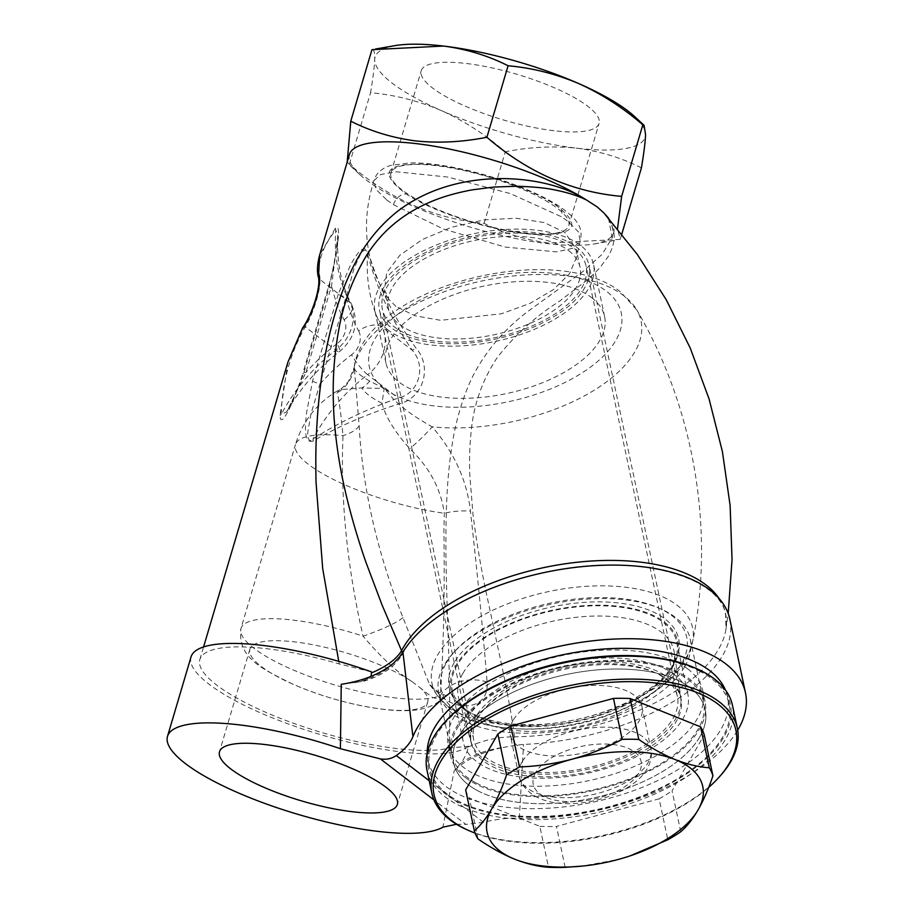 <?xml version="1.0" encoding="UTF-8"?>
<svg xmlns="http://www.w3.org/2000/svg" width="913" height="913" viewBox="0 0 913 913"><rect width="100%" height="100%" fill="white"/><g stroke="black" fill="none" stroke-linecap="round" stroke-linejoin="round"><path stroke-width="0.68" stroke-dasharray="4.57 3.42" d="M719.204 598.677A168.483 82.786 -12 0 1 725.961 629.251A168.483 82.786 -12 0 1 514.476 736.814L514.818 745.385L523.571 744.415A171.473 84.258 168 0 0 729.875 619.288M402.439 652.761L401.982 654.975L399.483 657.04M429.213 780.741L483.479 822.316C495.679 819.246 507.628 817.865 519.303 818.174A171.473 84.258 168 0 0 737.715 730.195M519.303 818.174L523.571 744.415M465.573 777.671A130.137 63.944 168 0 0 615.955 784.484A130.137 63.944 168 0 0 705.064 701.504A130.137 63.944 168 0 0 689.954 679.363A130.137 63.944 168 0 0 539.583 672.539A130.137 63.944 168 0 0 450.463 755.53A130.137 63.944 168 0 0 465.573 777.671M687.74 668.921A130.137 63.944 168 0 0 537.369 662.108A130.137 63.944 168 0 0 448.249 745.088A130.137 63.944 168 0 0 463.359 767.228A130.137 63.944 168 0 0 613.741 774.053A130.137 63.944 168 0 0 702.85 691.061A130.137 63.944 168 0 0 687.74 668.921M483.479 822.316L465.904 824.405L433.937 799.925M456.477 824.268L465.904 824.405M412.117 681.646L420.094 687.751A92.749 23.806 16.5 0 1 427.729 701.903A92.749 23.806 16.5 0 1 382.695 709.196A92.749 23.806 16.5 0 1 290.973 683.301A92.749 23.806 16.5 0 1 249.865 649.223A92.749 23.806 16.5 0 1 294.899 641.93A92.749 23.806 16.5 0 1 412.117 681.646C397.726 672.824 381.372 657.668 363.066 636.156C348.652 573.592 341.782 512.57 342.466 453.076L342.98 435.661C340.846 412.254 338.883 398.045 337.102 393.035L339.408 389.703L361.925 387.934L384.213 388.481L381.976 403.295C385.663 416.979 394.918 432.111 409.754 448.694C429.395 467.296 440.911 488.832 444.3 513.277L443.912 530.795C444.791 591.099 443.627 645.982 440.431 695.421L440.408 699.643L432.351 697.418L420.094 687.751M191.034 656.915A146.97 37.73 -163.5 0 0 256.165 710.93A146.97 37.73 -163.5 0 0 401.515 751.947A146.97 37.73 -163.5 0 0 468.609 746.263L468.506 746.937C466.349 754.389 463.61 760.015 460.289 763.793L454.195 770.834L442.873 827.189M341.234 684.294L363.568 681.292L371.055 676.362M371.5 671.877L339.316 663.968A137.783 35.367 -163.5 0 0 266.744 648.709A137.783 35.367 -163.5 0 0 199.844 659.528A137.783 35.367 -163.5 0 0 260.901 710.154A137.783 35.367 -163.5 0 0 397.178 748.614A137.783 35.367 -163.5 0 0 449.116 748.067L468.609 746.263M287.926 362.141L280.006 415.358C280.485 427.832 288.531 410.302 291.875 403.751L303.458 374.022L329.171 287.23L336.338 253.666C337.502 244.946 341.04 223.514 335.47 228.136L319.676 254.989M338.267 294.191L312.554 380.995L306.22 414.65C305.695 423.449 302.899 444.973 313.376 440.922C337.319 426.828 365.999 414.422 399.426 403.717C423.324 398.091 432.716 366.843 415.929 348.024C394.587 318.808 378.884 287.367 368.829 253.7C363.477 240.655 354.655 258.094 350.695 264.565L338.267 294.191A6.129 1.575 -163.5 0 0 346.084 296.862L354.073 268.365L359.87 255.537C361.377 251.474 366.684 246.476 367.665 254.476C376.875 288.679 391.768 320.623 412.345 350.318L415.929 348.024M349.451 154.457A137.783 35.367 -163.5 0 0 359.642 174.44A137.783 35.367 -163.5 0 0 546.784 243.543A137.783 35.367 -163.5 0 0 594.249 243.931A137.783 35.367 -163.5 0 0 613.673 232.724A137.783 35.367 -163.5 0 0 604.908 214.087L604.086 213.151M608.515 218.139L612.144 237.882L602.158 254.282L582.597 271.789L526.345 312.554C505.391 328.84 488.786 347.773 476.529 369.388C465.436 388.116 456.466 418.451 453.179 438.594C449.379 459.924 447.096 484.278 446.32 511.657C445.715 534.322 445.772 557.832 446.468 582.197C447.827 636.041 451.159 699.94 449.116 748.067M347.191 162.08L349.371 164.214C389.634 199.182 434.542 218.88 484.107 223.32C503.93 233.351 525.466 239.914 548.713 243.018L620.235 239.4L617.519 228.741M339.316 663.968L338.746 661.343M468.506 746.937C482.943 740.203 498.27 736.825 514.476 736.814C512.387 719.649 507.297 691.723 501.888 666.228L486.161 592.297C480.797 567.053 476.415 541.135 472.991 514.555L469.784 474.84C469.248 460.631 469.613 447.142 470.891 434.36C473.139 405.977 482.007 380.264 497.505 357.211C515.058 334.9 535.623 316.297 559.224 301.404L588.463 279.024L599.487 268.251L608.104 256.69C617.816 238.75 615.328 228.49 604.908 214.087C608.617 217.91 613.913 228.159 612.92 232.849L612.144 237.905L613.673 232.724M393.355 663.374C384.738 672.379 371.808 678.861 354.564 682.81M460.289 763.793C471.553 755.268 485.842 749.824 503.143 747.473C481.756 751.935 465.447 759.719 454.195 770.834M484.107 223.32L505.288 151.798C485.499 134.679 464.203 120.95 441.378 110.587C418.314 100.829 394.701 94.861 370.552 92.692C372.995 78.198 374.376 67.14 374.707 59.516C374.855 52.498 373.942 49.211 371.956 49.667M641.417 167.878C621.308 157.766 599.773 151.193 576.811 148.18C553.358 145.772 529.517 146.97 505.288 151.798M620.235 239.4L621.821 234.036M349.371 164.214L370.552 92.692M554.043 130.742A92.749 23.806 16.5 0 1 462.309 104.858A92.749 23.806 16.5 0 1 421.213 70.769A92.749 23.806 16.5 0 1 466.246 63.488A92.749 23.806 16.5 0 1 557.969 89.371A92.749 23.806 16.5 0 1 599.076 123.46A92.749 23.806 16.5 0 1 554.043 130.742M394.952 45.65A140.853 36.155 -163.5 0 0 374.707 59.516A140.853 36.155 -163.5 0 0 441.378 110.587A140.853 36.155 -163.5 0 0 576.811 148.18A140.853 36.155 -163.5 0 0 645.571 134.713A140.853 36.155 -163.5 0 0 634.775 116.693M523.788 232.895A92.749 23.806 -163.5 0 0 568.81 225.602A92.749 23.806 -163.5 0 0 527.714 191.525A92.749 23.806 -163.5 0 0 435.98 165.641A92.749 23.806 -163.5 0 0 390.958 172.922A92.749 23.806 -163.5 0 0 432.054 207A92.749 23.806 -163.5 0 0 523.788 232.895M503.143 747.473L514.818 745.385M318.238 276.707A6.129 5.524 169.4 0 0 319.424 279.127C316.891 263.07 322.346 246.715 335.779 230.053A6.129 4.999 39.5 0 1 335.47 228.136M302.534 328.098A6.129 3.618 -149.3 0 1 305.284 326.877C313.707 313.227 321.73 286.043 319.424 279.127L349.941 302.511A36.748 29.501 127.5 0 1 335.801 350.25A159.216 127.82 -52.5 0 0 281.124 414.582C282.391 381.611 290.437 352.384 305.284 326.877L335.801 350.25A18.374 3.572 52.9 0 0 339.453 351.676A18.374 3.572 52.9 0 0 337.068 343.687A18.374 14.745 -52.5 0 0 344.144 319.812A177.59 142.576 127.5 0 1 331.59 285.758A6.129 1.575 -163.5 0 0 328.612 286.237A6.129 1.575 -163.5 0 0 329.171 287.23M337.068 343.687A177.59 142.576 127.5 0 0 305.878 372.561A6.129 1.575 -163.5 0 0 302.899 373.04C298.699 387.979 290.026 406.239 286.75 411.706C300.445 388.002 318.021 367.985 339.453 351.676C354.997 338.335 359.06 322.597 351.642 304.474A18.374 10.294 -28.2 0 0 349.941 302.511A159.216 127.82 -52.5 0 1 335.779 230.053L337.844 235.634L331.59 285.758L305.878 372.561L286.75 411.706L281.124 414.582A6.129 2.728 -178.1 0 0 280.006 415.358M344.144 319.812A18.374 10.294 -28.2 0 0 351.642 304.474C341.04 284.582 336.441 261.632 337.844 235.634L336.829 245.711C334.751 261.209 332.024 274.722 328.623 286.237L302.899 373.04A6.129 1.575 -163.5 0 0 303.458 374.022M368.829 253.7A6.129 1.564 -15.9 0 0 367.665 254.476A159.216 127.82 127.5 0 0 381.828 326.934L412.345 350.318C426.862 366.672 418.69 393.834 398.205 398.057C365.074 409.903 336.669 423.552 313.011 439.005C308.183 444.106 307.042 434.85 308.138 430.228L310.865 414.251L346.084 296.862A177.59 142.576 -52.5 0 0 358.626 330.917A18.374 10.294 -28.2 0 1 381.828 326.934A36.748 29.501 -52.5 0 1 367.688 374.672L398.205 398.057A6.129 1.598 -108.7 0 0 399.426 403.717M312.554 380.995A6.129 1.575 -163.5 0 0 320.372 383.665A177.59 142.576 -52.5 0 1 351.562 354.78A18.374 3.572 52.9 0 0 367.688 374.672A159.216 127.82 127.5 0 0 313.011 439.005A6.129 3.835 -121.8 0 0 313.376 440.922M384.213 388.481L369.719 381.063A36.748 26.169 96.7 0 1 361.925 387.934A61.239 15.715 16.5 0 0 381.976 403.295A36.748 28.771 162.7 0 0 393.845 399.54L384.213 388.481A128.836 63.305 -12 0 1 434.303 293.107A128.836 63.305 -12 0 1 606.358 291.156A128.836 63.305 -12 0 1 556.257 386.53A128.836 63.305 -12 0 1 384.213 388.481M369.719 381.063C359.174 375.06 354.016 370.416 354.244 367.129L359.151 425.88C362.655 488.683 377.263 552.582 402.964 617.576L429.156 683.517L440.568 695.717C458.246 712.174 489.505 709.218 487.086 682.011C483.228 633.371 477.693 576.411 470.457 511.143C467 480.546 454.252 452.449 432.203 426.839C415.518 417.526 402.736 408.431 393.845 399.54M354.244 367.129A146.514 71.99 -12 0 1 468.563 284.171A146.514 71.99 -12 0 1 624.013 295.869A146.514 71.99 -12 0 1 636.818 309.975L620.851 292.217C555.23 238.738 364.333 286.91 354.164 367.483L354.244 367.129A36.748 35.949 -1.4 0 1 337.102 393.035M591.635 297.604A111.763 54.917 -12 0 1 604.611 316.617A111.763 54.917 -12 0 1 528.079 387.888A111.763 54.917 -12 0 1 398.924 382.033A111.763 54.917 -12 0 1 385.959 363.009A111.763 54.917 -12 0 1 462.492 291.749A111.763 54.917 -12 0 1 591.635 297.604M387.854 329.855A111.763 54.917 -12 0 1 374.889 310.842A111.763 54.917 -12 0 1 451.41 239.571A111.763 54.917 -12 0 1 580.565 245.426A111.763 54.917 -12 0 1 593.541 264.439A111.763 54.917 -12 0 1 517.009 335.71A111.763 54.917 -12 0 1 387.854 329.855M465.482 709.275A114.821 56.423 168 0 0 598.175 715.29A114.821 56.423 168 0 0 676.795 642.067A114.821 56.423 168 0 0 663.477 622.529A114.821 56.423 168 0 0 530.784 616.515A114.821 56.423 168 0 0 452.163 689.737A114.821 56.423 168 0 0 465.482 709.275M674.547 674.707A114.821 56.423 168 0 0 541.854 668.693A114.821 56.423 168 0 0 463.233 741.915A114.821 56.423 168 0 0 476.563 761.453A114.821 56.423 168 0 0 609.245 767.468A114.821 56.423 168 0 0 687.877 694.245A114.821 56.423 168 0 0 674.547 674.707M359.151 425.88A36.748 16.434 -2.3 0 1 342.98 435.661A107.163 27.504 16.5 0 0 295.447 444.574C302.956 420.539 317.61 402.256 339.408 389.703C340.252 389.919 343.242 387.215 348.367 381.577L354.164 367.483M402.964 617.576A36.748 5.136 -20.6 0 1 363.066 636.156A107.163 27.504 16.5 0 0 292.993 620.087A107.163 27.504 16.5 0 0 240.964 628.498L295.447 444.574A107.163 27.504 16.5 0 0 340.743 482.954A107.163 27.504 16.5 0 0 444.3 513.277A36.748 15.361 176.7 0 1 470.457 511.143M487.086 682.011A36.748 28.052 -178.2 0 0 440.431 695.421A107.163 27.504 16.5 0 1 394.45 697.794A107.163 27.504 16.5 0 1 288.462 667.882A107.163 27.504 16.5 0 1 240.964 628.498C237.106 658.262 262.442 668.921 292.925 684.225C322.86 697.041 353.091 705.418 383.597 709.378C397.281 711.056 409.127 711.113 419.124 709.549C430.012 707.21 437.099 703.912 440.408 699.655C444.916 696.357 447.347 695.09 447.712 695.854C442.463 695.603 428.596 685.754 429.156 683.517L437.532 695.843A133.241 65.474 -12 0 1 510.481 602.717A133.241 65.474 -12 0 1 677.172 605.285A133.241 65.474 -12 0 1 692.647 641.713A133.241 65.474 -12 0 1 588.257 716.728A133.241 65.474 -12 0 1 447.416 705.943A133.241 65.474 -12 0 1 437.532 695.843L449.995 708.648C475.856 732.078 552.103 737.282 610.306 714.388C634.592 705.509 654.416 693.926 669.754 679.637C678.154 671.751 684.476 663.158 688.733 653.879L692.647 641.713C715.062 530.773 694.553 408.294 636.818 309.975A146.514 71.99 -12 0 1 588.474 393.617A146.514 71.99 -12 0 1 432.203 426.839A36.748 5.832 136.8 0 1 409.754 448.694M568.685 250.63A97.976 48.149 -12 0 1 580.063 267.304A97.976 48.149 -12 0 1 512.969 329.787A97.976 48.149 -12 0 1 399.734 324.651A97.976 48.149 -12 0 1 388.367 307.978A97.976 48.149 -12 0 1 455.461 245.494A97.976 48.149 -12 0 1 568.685 250.63M395.865 306.391L388.653 299.053L384.487 289.718L386.713 272.702L399.837 255.286L422.331 239.526L451.581 227.234L484.187 219.862L516.336 218.241L544.296 222.578L564.816 232.37L576.183 249.044L576.502 257.192L569.609 273.592L553.552 289.547L529.962 303.436L501.271 313.821L440.614 320.303L414.879 315.727L395.865 306.391M386.815 200.015L393.457 204.706L443.535 229.083L505.38 247.103L556.679 251.862L572.668 248.302L580.2 241.192L578.545 232.05L568.057 221.425L561.324 216.701L510.356 193.602L447.986 177.076L396.322 171.77L380.573 174.554L373.748 180.82L376.065 189.425L386.815 200.015M555.252 204.729C582.962 225.705 575.898 235.588 534.071 234.379C495.77 232.21 434.257 212.843 406.296 194.013C377.879 172.785 384.681 162.856 426.702 164.214C465.607 166.862 526.493 185.864 555.252 204.729A12.246 8.913 -57.1 0 1 558.539 205.79A12.246 8.913 -57.1 0 1 561.324 216.701M695.192 668.042A154.32 75.825 -12 0 1 723.895 736.962A154.32 75.825 -12 0 1 532.907 817.135A154.32 75.825 -12 0 1 434.953 735.718A154.32 75.825 -12 0 1 445.909 720.939M426.999 770.321A156.157 76.726 168 0 0 563.846 818.037A156.157 76.726 168 0 0 725.949 738.537A156.157 76.726 168 0 0 732.511 705.487M513.038 720.414A67.368 33.096 168 0 0 510.207 734.668A67.368 33.096 168 0 0 569.244 755.256A67.368 33.096 168 0 0 639.168 720.962A67.368 33.096 168 0 0 641.999 706.708A67.368 33.096 168 0 0 582.973 686.12A67.368 33.096 168 0 0 513.038 720.414M462.948 673.28A110.233 54.164 168 0 0 458.714 698.262A110.233 54.164 168 0 0 467.855 712.619A110.233 54.164 168 0 0 572.862 727.627A110.233 54.164 168 0 0 669.332 674.182A110.233 54.164 168 0 0 671.751 669.355A110.233 54.164 168 0 0 674.273 652.521A110.233 54.164 168 0 0 579.059 616.994A110.233 54.164 168 0 0 462.948 673.28M475.776 720.254A107.163 52.657 168 0 0 471.667 744.54A107.163 52.657 168 0 0 566.825 775.502A107.163 52.657 168 0 0 676.43 721.122A107.163 52.657 168 0 0 681.224 700.066A107.163 52.657 168 0 0 588.668 665.531A107.163 52.657 168 0 0 475.776 720.254M454.115 662.815A117.298 57.633 168 0 0 459.33 704.676A117.298 57.633 168 0 0 571.082 720.642A117.298 57.633 168 0 0 673.737 663.774A117.298 57.633 168 0 0 676.316 658.638A117.298 57.633 168 0 0 594.66 601.918A117.298 57.633 168 0 0 454.115 662.815M446.4 662.781A125.538 61.685 -12 0 1 455.302 650.764A125.538 61.685 -12 0 1 658.102 607.738A125.538 61.685 -12 0 1 681.452 663.808A125.538 61.685 -12 0 1 526.082 729.019A125.538 61.685 -12 0 1 446.4 662.781M684.876 666.422A128.596 63.191 168 0 0 690.285 639.214A128.596 63.191 168 0 0 660.944 608.994A128.596 63.191 168 0 0 453.213 653.069A128.596 63.191 168 0 0 444.083 665.383A128.596 63.191 168 0 0 438.674 692.602A128.596 63.191 168 0 0 551.372 731.895A128.596 63.191 168 0 0 684.876 666.422M699.826 736.859A128.596 63.191 168 0 0 705.224 709.641A128.596 63.191 168 0 0 592.537 670.347A128.596 63.191 168 0 0 459.034 735.821A128.596 63.191 168 0 0 453.624 763.04A128.596 63.191 168 0 0 566.322 802.333A128.596 63.191 168 0 0 699.826 736.859M478.035 838.956L469.35 798.019L539.823 826.345L548.508 867.282M680.744 831.754L672.059 790.829L704.254 734.919M565.136 867.35L556.451 826.413L659.118 798.841L667.802 839.777M630.278 855.812L617.747 859.59L581.729 866.152M719.741 776.438A156.157 76.726 -12 0 1 467.49 829.974M465.676 789.928A122.479 60.178 168 0 0 469.35 798.019M659.118 798.841A122.479 60.178 168 0 0 672.059 790.829M539.823 826.345A122.479 60.178 168 0 0 556.451 826.413M475.114 833.124A154.32 75.825 168 0 0 708.682 787.383M476.232 782.989A128.596 63.191 168 0 0 623.659 781.072A128.596 63.191 168 0 0 703.569 701.823A128.596 63.191 168 0 0 679.306 674.034A128.596 63.191 168 0 0 531.868 675.951A128.596 63.191 168 0 0 451.969 755.211A128.596 63.191 168 0 0 476.232 782.989M477.887 790.818A128.596 63.191 168 0 0 625.325 788.9A128.596 63.191 168 0 0 705.224 709.641A128.596 63.191 168 0 0 680.961 681.863A128.596 63.191 168 0 0 533.523 683.78A128.596 63.191 168 0 0 453.624 763.04A128.596 63.191 168 0 0 477.887 790.818M700.305 671.489A153.099 75.231 168 0 0 524.781 673.771A153.099 75.231 168 0 0 429.669 768.118A153.099 75.231 168 0 0 458.543 801.192A153.099 75.231 168 0 0 634.067 798.909A153.099 75.231 168 0 0 729.19 704.562A153.099 75.231 168 0 0 700.305 671.489M427.193 753.202A153.099 75.231 168 0 0 428.003 760.289A153.099 75.231 168 0 0 456.888 793.363A153.099 75.231 168 0 0 632.412 791.08A153.099 75.231 168 0 0 727.524 696.733A153.099 75.231 168 0 0 725.379 689.92M680.938 701.994A107.163 52.657 -12 0 1 580.337 770.8A107.163 52.657 -12 0 1 470.72 740.329A107.163 52.657 -12 0 1 470.161 734.166A107.163 52.657 -12 0 1 570.762 665.36A107.163 52.657 -12 0 1 680.379 695.832A107.163 52.657 -12 0 1 680.938 701.994M589.604 271.56A107.163 52.657 -12 0 1 488.991 340.366A107.163 52.657 -12 0 1 379.374 309.884A107.163 52.657 -12 0 1 378.815 303.721A107.163 52.657 -12 0 1 479.428 234.915A107.163 52.657 -12 0 1 589.045 265.398A107.163 52.657 -12 0 1 589.604 271.56M381.828 303.264A104.105 51.151 -12 0 1 479.565 236.421A104.105 51.151 -12 0 1 586.055 266.025A104.105 51.151 -12 0 1 586.591 272.017A104.105 51.151 -12 0 1 488.854 338.86A104.105 51.151 -12 0 1 382.376 309.256A104.105 51.151 -12 0 1 381.828 303.264M473.174 733.698A104.105 51.151 -12 0 1 570.899 666.867A104.105 51.151 -12 0 1 677.389 696.471A104.105 51.151 -12 0 1 677.937 702.451A104.105 51.151 -12 0 1 580.2 769.294A104.105 51.151 -12 0 1 473.71 739.69A104.105 51.151 -12 0 1 473.174 733.698M358.626 330.917A18.374 14.745 127.5 0 1 351.562 354.78M464.489 709.709A115.985 56.994 -12 0 1 509.58 623.853A115.985 56.994 -12 0 1 664.47 622.095A115.985 56.994 -12 0 1 619.379 707.952A115.985 56.994 -12 0 1 464.489 709.709M393.457 204.706A12.246 8.97 123.1 0 1 406.296 194.013M535.577 772.638A55.111 27.082 168 0 0 570.557 801.717A55.111 27.082 168 0 0 638.769 773.083A55.111 27.082 168 0 0 603.79 744.004A55.111 27.082 168 0 0 535.577 772.638M521.894 762.15A67.368 33.096 168 0 0 519.063 776.415A67.368 33.096 168 0 0 578.1 796.992A67.368 33.096 168 0 0 648.025 762.697A67.368 33.096 168 0 0 650.855 748.443A67.368 33.096 168 0 0 591.829 727.855A67.368 33.096 168 0 0 521.894 762.15M363.568 681.281C381.588 675.928 394.382 667.163 401.982 654.975C418.964 620.475 480.98 584.446 549.101 571.549C636.863 552.525 721.213 577.027 725.675 615.339L725.961 629.251L728.197 613.49M448.249 745.088L450.463 755.53M427.729 701.903L397.349 804.456M199.844 659.528L203.576 646.94M359.642 174.44L348.115 163.747M594.249 243.931L616.617 240.051M568.81 225.602L599.076 123.46M390.958 172.922L421.213 70.769M385.959 363.009L374.889 310.842M452.163 689.737L463.233 741.915M388.367 307.978L384.487 289.718M580.063 267.304L576.183 249.044M388.653 299.053C378.678 284.822 372.07 269.187 368.829 252.125C365.029 231.274 365.873 210.515 371.34 189.824L373.748 180.82L376.418 175.034C380.401 169.966 385.343 166.725 391.243 165.333L409.766 162.902C420.631 162.708 433.127 163.838 447.267 166.28C479.827 171.712 528.307 186.56 558.539 205.79C581.079 221.345 582.597 229.722 580.2 241.192L576.502 257.192M604.611 316.617L593.541 264.439M249.865 649.223L219.497 751.764M702.85 691.061L705.064 701.504M676.795 642.067L687.877 694.245M641.999 706.708L650.855 748.443C652.304 754.834 651.083 761.602 647.169 768.757C626.809 804.421 532.907 821.871 519.063 776.415L510.207 734.668M471.667 744.54L458.714 698.262M467.855 712.619L459.33 704.676M455.302 650.764L453.213 653.069M658.102 607.738L660.944 608.994M690.285 639.214L703.569 701.823M438.674 692.602L451.969 755.211M671.751 669.355L676.316 658.638M681.224 700.066L674.273 652.521M429.669 768.118L428.003 760.289M729.19 704.562L727.524 696.733M470.72 740.329L379.374 309.884M677.389 696.471L586.055 266.025M473.71 739.69L382.376 309.256M680.379 695.832L589.045 265.398"/><path stroke-width="1.37" d="M737.715 730.195A171.473 84.258 168 0 0 745.499 692.921L729.875 619.288A171.473 84.258 168 0 0 581.661 566.676A171.473 84.258 168 0 0 402.918 651.996L399.483 657.04L393.355 663.374C380.059 674.091 362.689 681.064 341.234 684.294L340.401 748.694A146.97 37.73 -163.5 0 0 238.852 724.819A146.97 37.73 -163.5 0 0 167.501 736.369A146.97 37.73 -163.5 0 0 232.632 790.373A146.97 37.73 -163.5 0 0 377.982 831.401A146.97 37.73 -163.5 0 0 442.873 827.189L456.477 824.268M338.746 661.343L322.688 568.502L316.035 482.281C315.533 456.386 315.795 438.229 317.861 411.112C320.064 385.035 323.453 361.731 328.029 341.2C332.503 320.84 339.921 294.306 350.969 271.515C361.81 247.937 376.795 228.307 395.911 212.626C454.366 166.018 544.605 172.797 586.603 200.073C578.271 195.93 568 192.62 555.789 190.155C546.83 188.044 533.626 186.743 516.176 186.252L493.75 187.062L472.169 189.858C455.587 192.963 441.493 197.082 429.875 202.195C402.325 214.007 381.063 232.016 366.067 256.233C351.893 280.268 342.626 305.707 338.289 332.537C333.838 357.634 332.446 382.273 333.565 407.803C334.341 429.829 338.278 459.536 343.596 483.628C348.458 506.669 356.96 536.787 366.067 562.602L381.999 604.863L402.439 652.761M402.918 651.996L412.927 736.677C410.257 743.273 404.71 749.562 396.299 755.53L429.213 780.741M745.499 692.921A171.473 84.258 168 0 0 586.933 641.519A171.473 84.258 168 0 0 412.927 736.677M433.937 799.925L380.413 758.92C386.45 759.844 391.745 758.714 396.299 755.53M264.519 744.483A92.749 23.806 -163.5 0 0 219.497 751.764A92.749 23.806 -163.5 0 0 260.593 785.853A92.749 23.806 -163.5 0 0 352.327 811.737A92.749 23.806 -163.5 0 0 397.349 804.456A92.749 23.806 -163.5 0 0 356.253 770.378A92.749 23.806 -163.5 0 0 264.519 744.483M380.413 758.92L340.401 748.694M371.055 676.362L371.5 671.877A146.97 37.73 -163.5 0 0 262.396 645.377A146.97 37.73 -163.5 0 0 191.034 656.915L167.501 736.369M318.683 273.523A6.129 5.524 169.4 0 0 318.238 276.707C316.857 270.887 317.336 263.64 319.676 254.989L318.683 273.523C322.666 282.448 313.444 313.707 302.18 329.228L287.926 362.141L203.576 646.94M728.197 613.49L732.043 559.669L730.115 505.482L722.423 451.684L709.081 398.981L690.251 348.081L666.205 299.681L637.331 254.476L604.086 213.151L597.342 207.023L586.603 200.073A137.783 35.367 -163.5 0 0 416.351 143.638A137.783 35.367 -163.5 0 0 349.451 154.457L319.676 254.989M617.519 228.741L621.639 196.375C572.303 192.038 527.394 172.329 486.903 137.27C462.366 142.108 438.525 143.318 415.381 140.887C392.134 137.783 370.598 131.221 350.775 121.189L347.191 162.08M605.114 214.281L608.515 218.139M621.821 234.036L641.417 167.878C643.859 153.418 645.24 142.36 645.571 134.713L644.076 125.321L642.82 124.853L621.639 196.375M486.903 137.27L508.085 65.747C532.302 67.927 555.903 73.896 578.91 83.642C601.781 94.039 623.088 107.768 642.82 124.853M350.775 121.189L371.956 49.667L443.478 46.049C466.44 49.062 487.987 55.625 508.085 65.747M644.076 125.321L634.775 116.693A140.853 36.155 -163.5 0 0 578.91 83.642A140.853 36.155 -163.5 0 0 443.478 46.049A140.853 36.155 -163.5 0 0 394.952 45.65L375.574 49.017M371.739 672.813C386.69 666.467 396.687 659.003 401.709 650.433A168.483 82.786 -12 0 1 542.721 567.84A168.483 82.786 -12 0 1 706.069 584.982A168.483 82.786 -12 0 1 719.204 598.677M302.18 329.228A6.129 3.618 -149.3 0 1 302.488 328.155A6.129 3.618 -149.3 0 1 302.534 328.098M444.642 722.32L445.909 720.939A154.32 75.825 -12 0 1 695.192 668.042L696.893 668.795A156.157 76.726 168 0 0 444.642 722.32A156.157 76.726 168 0 0 433.561 737.27A156.157 76.726 168 0 0 426.999 770.321L431.872 793.271A156.157 76.726 -12 0 1 438.434 760.232A156.157 76.726 -12 0 1 600.549 680.733A156.157 76.726 -12 0 1 737.384 728.448A156.157 76.726 -12 0 1 730.822 761.499A156.157 76.726 -12 0 1 719.741 776.438L718.485 777.83A154.32 75.825 168 0 0 729.43 763.051A154.32 75.825 168 0 0 631.488 681.634A154.32 75.825 168 0 0 440.488 761.796A154.32 75.825 168 0 0 469.202 830.727A154.32 75.825 168 0 0 475.114 833.124M737.384 728.448L732.511 705.487A156.157 76.726 168 0 0 696.893 668.795M700.579 726.839A122.479 60.178 168 0 1 704.254 734.919L712.939 775.856C708.511 788.855 703.581 800.176 698.125 809.831A110.233 54.164 168 0 0 675.3 759.627C687.249 764.318 698.571 767.034 709.264 767.765L700.579 726.839L630.096 698.513L638.792 739.439C651.152 747.975 663.317 754.697 675.3 759.627A110.233 54.164 168 0 0 572.109 759.182C589.524 754.366 606.209 747.77 622.164 739.37L613.468 698.434L510.812 726.006L519.497 766.943C537.129 766.327 554.67 763.736 572.109 759.182A110.233 54.164 168 0 0 491.73 808.941A110.233 54.164 168 0 0 514.555 859.144A110.233 54.164 168 0 0 583.008 866.015L565.136 867.35A122.479 60.178 168 0 1 548.508 867.282C537.803 866.54 526.481 863.824 514.555 859.144C502.549 854.203 490.372 847.469 478.035 838.956A122.479 60.178 168 0 1 474.361 830.864C480.5 825.557 486.287 818.242 491.73 808.941C497.186 799.274 502.127 787.953 506.544 774.966L497.859 734.029L465.676 789.928L474.361 830.864M583.008 866.015A110.233 54.164 168 0 0 617.747 859.59A110.233 54.164 168 0 0 628.817 856.291A110.233 54.164 168 0 0 698.125 809.831C692.682 819.144 686.884 826.448 680.744 831.754A122.479 60.178 168 0 1 667.802 839.777L630.278 855.812M519.497 766.943A122.479 60.178 168 0 0 506.544 774.966M638.792 739.439A122.479 60.178 168 0 0 622.164 739.37M712.939 775.856A122.479 60.178 168 0 0 709.264 767.765M469.202 830.727L467.49 829.974A156.157 76.726 -12 0 1 431.872 793.271M510.812 726.006A122.479 60.178 168 0 0 497.859 734.029M630.096 698.513A122.479 60.178 168 0 0 613.468 698.434M708.682 787.383A154.32 75.825 168 0 0 718.485 777.83M725.379 689.92A153.099 75.231 168 0 0 698.639 663.66A153.099 75.231 168 0 0 529.825 663.637A153.099 75.231 168 0 0 427.193 753.202M318.238 276.707C321.319 285.176 312.76 313.707 302.5 328.155L287.926 362.141"/></g></svg>
